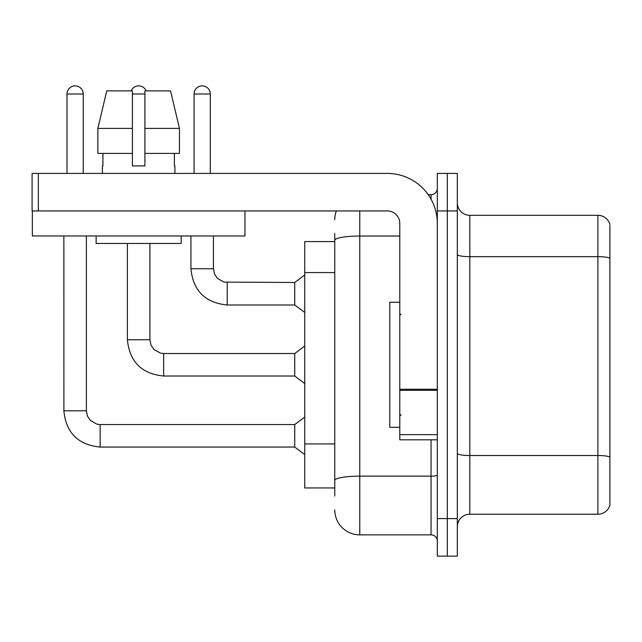 <?xml version="1.0" encoding="UTF-8"?>
<svg xmlns="http://www.w3.org/2000/svg" width="642" height="642" viewBox="0 0 642 642"><rect width="100%" height="100%" fill="white"/><g stroke="black" fill="none" stroke-linecap="round" stroke-linejoin="round"><path stroke-width="0.96" d="M304.741 487.96L334.755 487.96L304.741 487.96L304.741 241.585L334.755 241.585M457.321 526.729A12.503 12.503 0 0 1 469.824 514.226L597.895 514.226L597.895 215.319L469.824 215.319A12.503 12.503 0 0 1 457.321 202.816A12.503 12.503 0 0 0 469.824 215.319L469.824 514.226M447.313 518.6L447.313 556.124L457.321 556.124L457.321 518.6L447.313 518.6L447.313 556.124L437.314 556.124L437.314 518.6L447.313 518.6L447.313 210.945L447.313 518.6M437.314 518.6L437.314 173.42L447.313 173.42L447.313 210.945L447.313 173.42L457.321 173.42L457.321 518.6M609.9 225.326L609.9 505.222A12.503 12.503 0 0 1 597.895 514.226M609.9 224.323A12.503 12.503 0 0 0 597.895 215.319A12.503 12.503 0 0 1 609.9 224.323M609.9 258.397L609.9 457.08A12.503 2.175 180 0 0 597.895 455.515L469.824 455.515A12.503 2.175 0 0 1 457.321 453.34M334.755 496.089L334.755 233.455M359.769 210.945L359.769 534.858L431.055 534.858L431.055 439.81M428.214 194.686L431.055 194.686A6.251 6.251 0 0 0 437.314 188.435M437.314 541.118A6.251 6.251 0 0 0 431.055 534.858M334.755 219.7A25.014 25.014 0 0 1 336.336 210.945M359.769 534.858A25.014 25.014 0 0 1 334.755 509.844M399.789 302.238L389.782 302.238L389.782 427.307L399.789 427.307M437.314 439.81L399.789 439.81L399.789 389.237L437.314 389.237M437.314 223.448A50.028 50.028 0 0 0 387.286 173.42L38.351 173.42L38.351 210.945L387.286 210.945A12.503 12.503 0 0 1 399.789 223.448L399.789 389.237M32.349 210.945L32.349 235.959L244.963 235.959L244.963 210.945L32.1 210.945L32.1 173.42L38.351 173.42M179.447 153.414L179.447 128.4L170.563 90.883L179.447 128.4L179.447 153.414L144.907 153.414L144.907 90.883L170.563 90.883L179.447 128.4L144.907 128.4M132.404 128.4L97.857 128.4L106.749 90.883L97.857 128.4L106.749 90.883L132.404 90.883L132.404 165.917L144.907 165.917L144.907 153.414M102.383 165.917L102.929 165.917L102.383 165.917L102.383 173.42M174.921 165.917L174.383 165.917L174.921 165.917L174.921 173.42M174.383 153.414L174.383 165.917M144.907 165.917L132.404 165.917M102.929 165.917L102.929 153.414M96.131 235.959L96.131 243.462L181.18 243.462L181.18 235.959M132.404 153.414L97.857 153.414L97.857 128.4M66.993 173.42L66.993 94.005A8.129 8.129 0 0 1 75.122 85.876A8.129 8.129 0 0 1 83.251 94.005L83.251 173.42M100.136 424.555L294.734 424.555L294.734 447.065L100.136 447.065L100.136 424.555L96.918 424.169L90.41 420.526L87.472 416.168L86.381 410.8L86.381 235.959M86.381 410.8L63.887 410.8L63.863 235.959M131.153 90.883A8.129 8.129 0 0 1 146.159 90.883M127.397 243.462L127.397 339.762C129.572 361.767 141.665 373.853 163.67 376.027C141.665 373.853 129.572 361.767 127.397 339.762C129.572 361.767 141.665 373.853 163.67 376.027C141.665 373.853 129.572 361.767 127.397 339.762C129.572 361.767 141.665 373.853 163.67 376.027C141.665 373.853 129.572 361.767 127.397 339.762C129.572 361.767 141.665 373.853 163.67 376.027C141.665 373.853 129.572 361.767 127.397 339.762C129.572 361.767 141.665 373.853 163.67 376.027C141.665 373.853 129.572 361.767 127.397 339.762C129.572 361.767 141.665 373.853 163.67 376.027C141.665 373.853 129.572 361.767 127.397 339.762C129.572 361.767 141.665 373.853 163.67 376.027C141.665 373.853 129.572 361.767 127.397 339.762C129.572 361.767 141.665 373.853 163.67 376.027C141.665 373.853 129.572 361.767 127.397 339.762L149.915 339.762L150.998 345.131L153.944 349.489L160.444 353.132L163.67 353.517L294.734 353.517L294.734 376.027L163.67 376.027L163.67 353.541M194.061 173.42L194.061 94.005A8.129 8.129 0 0 1 202.19 85.876A8.129 8.129 0 0 1 210.319 94.005L210.319 173.42M227.204 304.99C205.199 302.815 193.106 290.73 190.931 268.725C193.106 290.73 205.199 302.815 227.204 304.99C205.199 302.815 193.106 290.73 190.931 268.725C193.106 290.73 205.199 302.815 227.204 304.99C205.199 302.815 193.106 290.73 190.931 268.725C193.106 290.73 205.199 302.815 227.204 304.99C205.199 302.815 193.106 290.73 190.931 268.725C193.106 290.73 205.199 302.815 227.204 304.99C205.199 302.815 193.106 290.73 190.931 268.725C193.106 290.73 205.199 302.815 227.204 304.99C205.199 302.815 193.106 290.73 190.931 268.725C193.106 290.73 205.199 302.815 227.204 304.99C205.199 302.815 193.106 290.73 190.931 268.725C193.106 290.73 205.199 302.815 227.204 304.99C205.199 302.815 193.106 290.73 190.931 268.725C193.106 290.73 205.199 302.815 227.204 304.99C205.199 302.815 193.106 290.73 190.931 268.725L213.441 268.725L214.532 274.094L217.477 278.451L223.978 282.095L294.734 282.48L294.734 304.99L227.204 304.99L227.204 282.504M334.755 272.585L304.741 272.585M334.755 443.927L304.741 443.927M609.9 258.22A12.503 2.175 180 0 0 597.895 256.656L469.824 256.656A12.503 2.175 0 0 1 457.321 254.489M457.321 210.945L437.314 210.945M437.314 475.064A6.251 1.083 0 0 1 431.055 476.147L359.769 476.147A25.014 4.342 180 0 0 334.755 480.489M334.755 240.365A25.014 4.342 180 0 1 359.769 236.023L399.789 236.023M431.055 199.229L431.055 194.686M437.314 390.328L399.789 390.328M399.789 434.642L437.314 434.642M66.993 94.005L83.251 94.005M149.915 339.762L149.915 243.462M132.404 94.005L144.907 94.005M213.441 268.725L213.441 235.959M194.061 94.005L210.319 94.005M63.863 410.8C66.038 432.804 78.131 444.89 100.136 447.065C78.131 444.89 66.038 432.804 63.863 410.8C66.038 432.804 78.131 444.89 100.136 447.065C78.131 444.89 66.038 432.804 63.863 410.8C66.038 432.804 78.131 444.89 100.136 447.065C78.131 444.89 66.038 432.804 63.863 410.8C66.038 432.804 78.131 444.89 100.136 447.065C78.131 444.89 66.038 432.804 63.863 410.8C66.038 432.804 78.131 444.89 100.136 447.065C78.131 444.89 66.038 432.804 63.863 410.8C66.038 432.804 78.131 444.89 100.136 447.065C78.131 444.89 66.038 432.804 63.863 410.8C66.038 432.804 78.131 444.89 100.136 447.065C78.131 444.89 66.038 432.804 63.863 410.8C66.038 432.804 78.131 444.89 100.136 447.065C78.131 444.89 66.038 432.804 63.863 410.8C66.038 432.804 78.131 444.89 100.136 447.065M401.041 314.749L399.789 313.497M401.041 414.796L399.789 416.048M294.734 447.065L304.741 454.568M294.734 424.555L304.741 417.051M294.734 376.027L304.741 383.531M294.734 353.517L304.741 346.014M294.734 304.99L304.741 312.493M190.931 268.725L190.931 235.959M294.734 282.48L304.741 274.977"/></g></svg>

